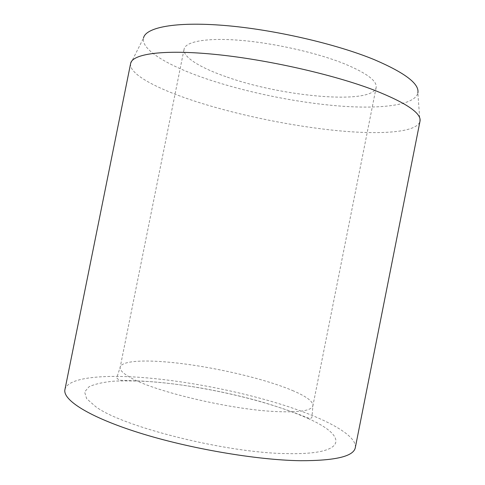 <?xml version="1.0" encoding="UTF-8"?>
<svg xmlns="http://www.w3.org/2000/svg" width="485" height="485" viewBox="0 0 485 485"><rect width="100%" height="100%" fill="white"/><g stroke="black" fill="none" stroke-linecap="round" stroke-linejoin="round"><path stroke-width="0.36" stroke-dasharray="2.42 1.82" d="M227.265 77.133C282.658 96.812 372.322 105.081 376.148 87.524C377.3 80.886 366.399 72.847 343.428 63.396C316.032 52.544 273.516 42.995 239.917 40.297C206.252 37.581 185.428 41.637 184.082 49.149C182.469 57.139 200.887 68.13 227.265 77.133M130.623 63.511L130.586 63.705C128.968 74.769 159.911 90.301 200.172 102.881C241.942 115.903 293.213 126.276 337.202 130.629C380.761 134.848 416.603 132.544 419.943 121.523L419.98 121.329M64.935 389.558C67.573 377.536 102.571 374.22 145.033 377.73C188.944 381.386 240.578 391.577 282.985 404.939C324.938 418.258 357.051 435.087 355.323 447.582M130.586 63.705L143.487 38.139C141.062 50.331 169.817 66.621 208.083 79.401C247.756 92.617 296.953 102.59 339.07 105.985C380.798 109.246 414.863 105.372 417.852 92.962L419.943 121.523M292.479 390.51C306.344 396.366 313.152 401.434 312.91 405.715C311.746 410.759 298.815 412.68 274.116 411.48C228.793 409.243 152.951 391.025 130.344 377.518C122.99 373.383 119.601 369.946 120.183 367.206C121.408 361.064 142.39 359.646 170.114 362.319C210.169 366.072 263.361 378.161 292.479 390.51M307.963 418.452C347.387 435.645 349.091 455.015 287.168 453.602C226.768 453.154 122.444 426.885 95.66 406.63L86.639 398.664L84.62 391.959L89.016 386.763C94.793 384.065 102.972 382.21 113.551 381.192C125.178 380.64 138.213 380.84 152.654 381.798C204.282 385.933 269.302 400.986 307.963 418.452M376.148 87.524L312.91 405.715L311.982 416.942C311.218 420.422 304.616 416.318 298.184 414.154C285.556 409.231 266.598 403.168 255.346 400.137C237.213 395.233 218.432 391.086 199.014 387.703C178.965 384.429 164.269 382.489 142.354 381.107L119.164 380.222L116.721 377.924L120.183 367.206L184.082 49.149"/><path stroke-width="0.73" d="M374.147 90.143C333.48 74.557 266.859 59.467 214.806 54.368C162.62 49.221 132.162 53.987 130.623 63.511L64.935 389.558C62.492 399.81 88.658 416.906 138.922 432.735C189.041 448.552 256.674 460.113 300.494 460.714C335.493 460.738 353.771 456.361 355.323 447.582L419.98 121.329C421.738 113.363 406.46 102.972 374.147 90.143M417.852 92.962C419.652 83.996 405.187 72.92 374.468 59.728C336.05 43.85 273.401 29.421 224.149 25.438C174.77 21.413 145.397 27.554 143.487 38.139"/></g></svg>
